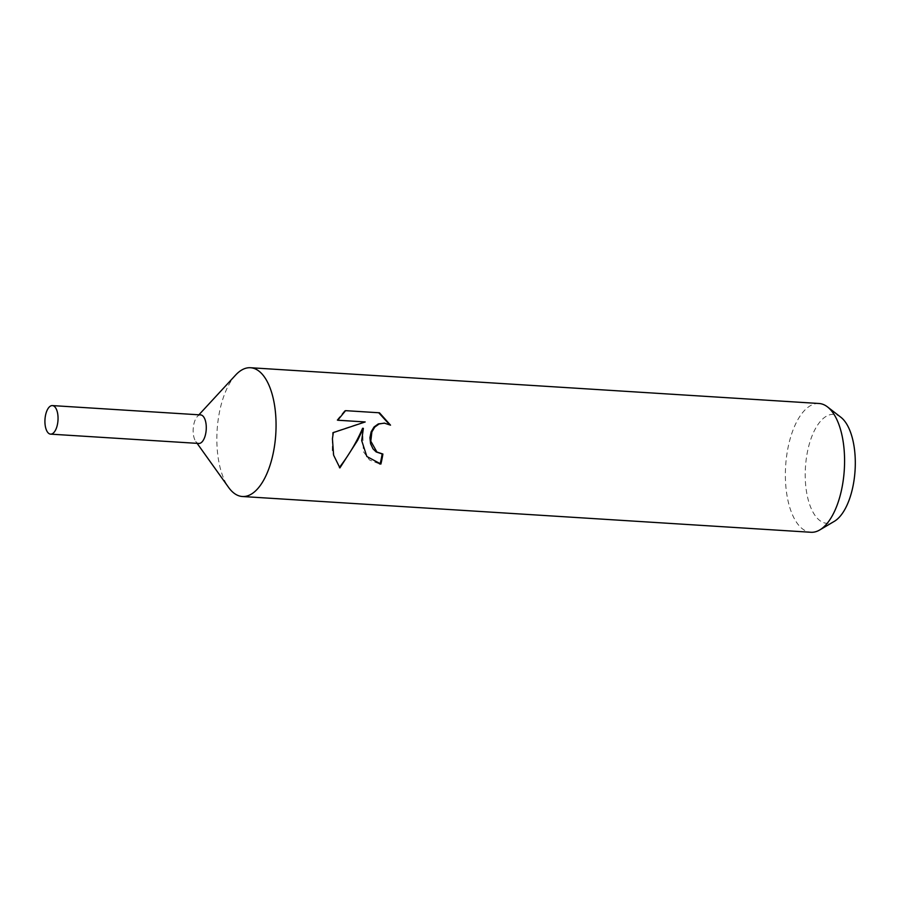 <?xml version="1.0" encoding="UTF-8"?>
<svg xmlns="http://www.w3.org/2000/svg" width="900" height="900" viewBox="0 0 900 900"><rect width="100%" height="100%" fill="white"/><g stroke="black" fill="none" stroke-linecap="round" stroke-linejoin="round"><path stroke-width="0.67" stroke-dasharray="4.5 3.38" d="M235.654 375.03A64.519 29.396 -86.4 0 0 217.204 429.041A64.519 29.396 -86.4 0 0 228.589 487.406M200.498 414.9A14.299 6.514 -86.4 0 0 197.325 416.531A14.299 6.514 -86.4 0 0 193.23 428.501A14.299 6.514 -86.4 0 0 195.761 441.439A14.299 6.514 -86.4 0 0 198.709 443.441M819.023 403.493A64.519 29.396 -86.4 0 0 785.722 464.794A64.519 29.396 -86.4 0 0 810.923 532.271M840.859 417.251A54.585 24.863 -86.4 0 0 805.511 466.234A54.585 24.863 -86.4 0 0 834.311 521.347M382.151 453.971A62.91 28.654 -86.4 0 0 382.162 453.96L381.555 453.915M382.162 453.96L382.905 454.039M378.709 412.74L345.577 410.659M378.675 412.706L379.496 412.796M384.019 423.079L390.521 425.16M362.61 428.265L363.341 451.575L369.54 459.99L379.53 463.916M364.433 421.875L332.606 432.495L332.246 452.194L339.446 467.359M344.756 410.58L336.949 420.142L337.725 420.199M336.949 420.142L337.714 420.233M332.606 432.495L333.338 432.574M339.086 467.831L339.896 467.921M200.61 414.911A14.299 6.514 -86.4 0 0 193.23 428.501A14.299 6.514 -86.4 0 0 198.821 443.452M197.325 416.531L198.911 414.799M379.879 463.961L379.103 463.882M195.761 441.439L197.123 443.351"/><path stroke-width="1.35" d="M197.123 443.351L228.589 487.406A64.519 29.396 -86.4 0 0 242.404 496.507A64.519 29.396 -86.4 0 0 275.704 435.206A64.519 29.396 -86.4 0 0 250.504 367.729A64.519 29.396 -86.4 0 0 235.654 375.03L198.911 414.799M198.709 443.441A14.299 6.514 -86.4 0 0 206.201 429.863A14.299 6.514 -86.4 0 0 200.498 414.9M379.485 412.796L390.521 425.16L384.277 423.113L379.08 423.979L374.794 427.061L371.88 431.91L370.8 441.18L376.92 452.025L382.905 454.039A64.519 29.396 93.6 0 1 380.902 464.04L366.851 456.502L361.688 440.606L363.364 428.344L357.615 440.359L339.896 467.921M242.404 496.507L810.923 532.271A64.519 29.396 -86.4 0 0 819.765 529.942A64.519 29.396 -86.4 0 0 844.222 470.959A64.519 29.396 -86.4 0 0 827.505 406.912A64.519 29.396 -86.4 0 0 819.023 403.493L250.504 367.729M339.907 467.91L333.619 455.186L332.426 438.772L333.338 432.574L365.197 421.954L337.714 420.233L345.577 410.659L379.496 412.796M819.765 529.942L834.311 521.347A54.585 24.863 -86.4 0 0 855 471.442A54.585 24.863 -86.4 0 0 840.859 417.251L827.505 406.912M382.309 453.994L376.178 451.946L373.005 448.853L370.575 443.689L369.934 437.726L371.137 431.831L374.051 426.983L378.326 423.9L384.784 423.157M389.475 424.575L378.709 412.74M379.53 463.916L380.115 463.961A62.91 28.654 -86.4 0 0 382.151 453.971M380.115 463.961L380.902 464.04M339.446 467.359C348.896 455.141 356.625 442.103 362.61 428.265L363.364 428.344M337.725 420.199L365.197 421.954M57.971 420.548A14.299 6.514 -86.4 0 0 52.38 405.585A14.299 6.514 -86.4 0 0 45 419.175A14.299 6.514 -86.4 0 0 50.591 434.137A14.299 6.514 -86.4 0 0 57.971 420.548M50.591 434.137L198.821 443.452A14.299 6.514 -86.4 0 0 206.201 429.863A14.299 6.514 -86.4 0 0 200.61 414.911L52.38 405.585"/></g></svg>
